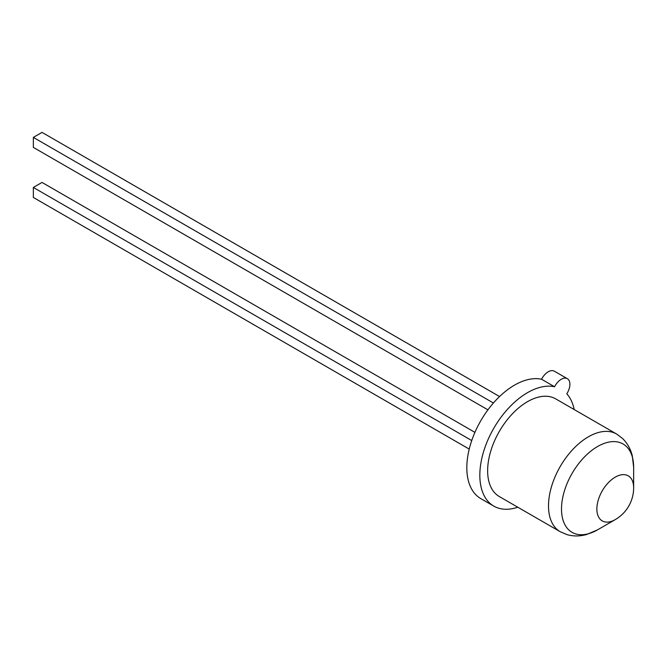 <?xml version="1.0" encoding="UTF-8"?>
<svg xmlns="http://www.w3.org/2000/svg" width="667" height="667" viewBox="0 0 667 667"><rect width="100%" height="100%" fill="white"/><g stroke="black" fill="none" stroke-linecap="round" stroke-linejoin="round"><path stroke-width="1" d="M615.257 519.61L597.582 529.823A51.009 29.448 120 0 1 561.506 508.996A51.009 29.448 120 0 1 597.582 446.515A51.009 29.448 120 0 1 633.65 467.342L632.291 455.786C630.573 448.849 627.272 443.03 622.378 438.336L616.583 434.017A56.395 32.558 120 0 0 588.386 436.81A56.395 32.558 120 0 0 551.542 486.51A56.395 32.558 120 0 0 560.188 531.699L566.825 534.567C573.328 536.451 580.023 536.401 586.893 534.417L597.582 529.823L615.257 519.61A36.785 36.785 0 0 0 633.65 487.76A26.005 15.016 120 0 0 615.257 477.138A26.005 15.016 120 0 0 596.865 508.996A26.005 15.016 120 0 0 615.257 519.61M616.583 434.017L555.711 398.874A56.395 32.558 120 0 0 527.514 401.667A56.395 32.558 120 0 0 490.67 451.367A56.395 32.558 120 0 0 499.316 496.556L560.188 531.699M493.797 506.111A67.434 38.936 120 0 1 483.458 452.076A67.434 38.936 120 0 1 527.514 392.655A67.434 38.936 120 0 1 554.569 386.76L541.562 379.248A67.434 38.936 120 0 0 514.507 385.151A67.434 38.936 120 0 0 470.452 444.572A67.434 38.936 120 0 0 480.79 498.608L493.797 506.111A67.434 38.936 120 0 0 517.792 507.228M541.562 379.248A12.264 7.079 -60 0 1 554.352 371.194L567.359 378.698A12.264 7.079 -60 0 1 566.775 393.805A67.434 38.936 120 0 1 574.195 409.546M554.569 386.76A12.264 7.079 -60 0 1 567.359 378.698M471.744 440.545L33.35 187.444L33.35 197.449L469.226 449.099M474.921 432.366L42.021 182.433L33.35 187.444M493.413 403.001L33.35 137.385L33.35 147.399L487.927 409.846M499.566 396.548L42.021 132.383L33.35 137.385M633.65 487.76L633.65 467.342"/></g></svg>
